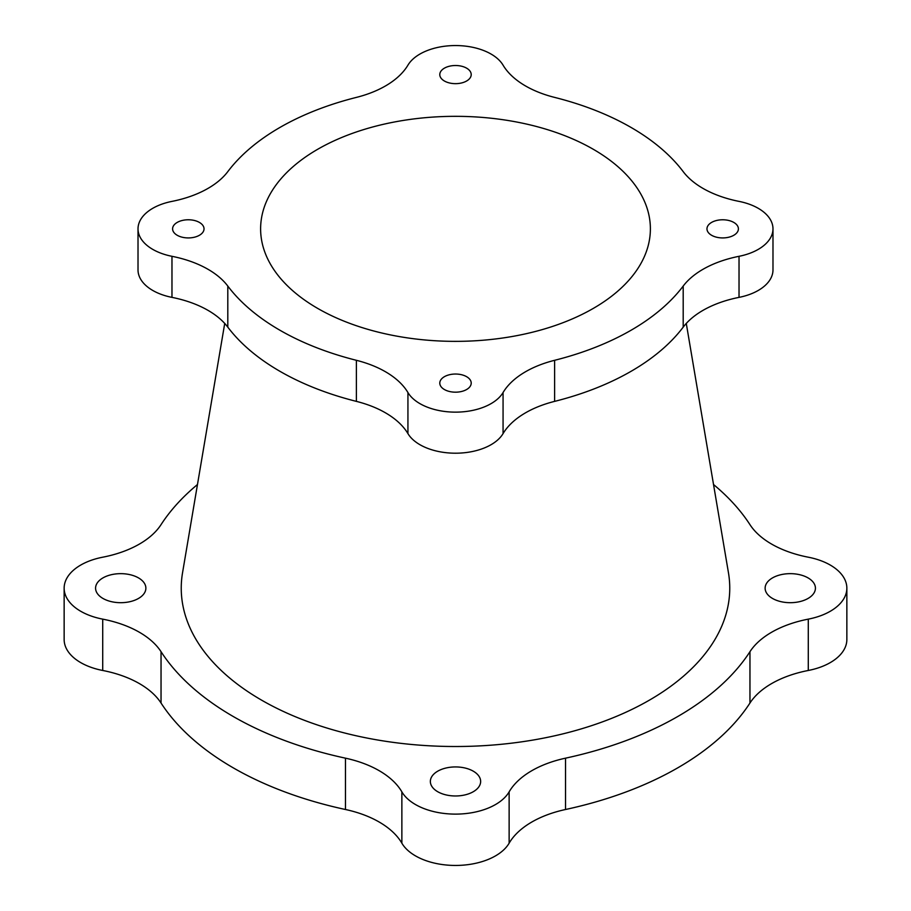 <?xml version="1.0" encoding="UTF-8"?>
<svg xmlns="http://www.w3.org/2000/svg" width="911" height="911" viewBox="0 0 911 911"><rect width="100%" height="100%" fill="white"/><g stroke="black" fill="none" stroke-linecap="round" stroke-linejoin="round"><path stroke-width="1.37" d="M197.471 484.527A314.341 181.483 0 0 0 161.042 524.645A94.3 54.444 180 0 1 102.715 557.202A56.584 32.671 0 0 0 64.146 588.176A56.584 32.671 0 0 0 102.715 619.138A94.3 54.444 180 0 1 161.042 651.695A314.341 181.483 0 0 0 345.474 758.168A94.3 54.444 180 0 1 401.865 791.853A56.584 32.671 0 0 0 455.5 814.115A56.584 32.671 0 0 0 509.135 791.853A94.3 54.444 180 0 1 565.526 758.168A314.341 181.483 0 0 0 749.958 651.695A94.3 54.444 180 0 1 808.285 619.138A56.584 32.671 0 0 0 846.854 588.176A56.584 32.671 0 0 0 830.285 565.071A56.584 32.671 0 0 0 808.285 557.202A94.3 54.444 180 0 1 771.606 544.083A94.3 54.444 180 0 1 749.958 524.645A314.341 181.483 0 0 0 713.529 484.527M138.506 577.904A25.144 14.519 0 0 0 111.108 574.761A25.144 14.519 0 0 0 95.575 588.176A25.144 14.519 0 0 0 102.943 598.436A25.144 14.519 0 0 0 130.353 601.59A25.144 14.519 0 0 0 145.874 588.176A25.144 14.519 0 0 0 138.506 577.904M473.287 771.184A25.144 14.519 0 0 0 445.878 768.041A25.144 14.519 0 0 0 430.356 781.456A25.144 14.519 0 0 0 437.713 791.716A25.144 14.519 0 0 0 465.122 794.87A25.144 14.519 0 0 0 480.644 781.456A25.144 14.519 0 0 0 473.287 771.184M808.057 577.904A25.144 14.519 0 0 0 780.647 574.761A25.144 14.519 0 0 0 765.126 588.176A25.144 14.519 0 0 0 772.494 598.436A25.144 14.519 0 0 0 799.892 601.59A25.144 14.519 0 0 0 815.425 588.176A25.144 14.519 0 0 0 808.057 577.904M227.807 286.077L227.807 327.14A94.3 54.444 0 0 0 208.027 310.366A94.3 54.444 0 0 0 171.974 297.373L171.974 256.31A94.3 54.444 180 0 1 208.027 269.303A94.3 54.444 180 0 1 227.807 286.077A248.327 143.369 0 0 0 279.905 330.226A248.327 143.369 0 0 0 356.383 360.3A94.3 54.444 180 0 1 385.421 371.722A94.3 54.444 180 0 1 407.934 392.539A50.299 29.038 0 0 0 419.937 403.641A50.299 29.038 0 0 0 503.066 392.539A94.3 54.444 180 0 1 554.617 360.3A248.327 143.369 0 0 0 683.193 286.077A94.3 54.444 180 0 1 739.026 256.31A50.299 29.038 0 0 0 772.983 228.843A50.299 29.038 0 0 0 739.026 201.388A94.3 54.444 180 0 1 683.193 171.621A248.327 143.369 0 0 0 554.617 97.397A94.3 54.444 180 0 1 503.066 65.159A50.299 29.038 0 0 0 455.5 45.55A50.299 29.038 0 0 0 407.934 65.159A94.3 54.444 180 0 1 356.383 97.397A248.327 143.369 0 0 0 227.807 171.621A94.3 54.444 180 0 1 171.974 201.388A50.299 29.038 0 0 0 138.017 228.843A50.299 29.038 0 0 0 152.752 249.375A50.299 29.038 0 0 0 171.974 256.31M407.934 392.539L407.934 433.602A94.3 54.444 0 0 0 385.421 412.797A94.3 54.444 0 0 0 356.383 401.375L356.383 360.3M593.312 149.29A194.897 112.52 0 0 0 389.771 122.917A194.897 112.52 0 0 0 261.537 217.911A194.897 112.52 0 0 0 317.688 308.408A194.897 112.52 0 0 0 538.754 330.579A194.897 112.52 0 0 0 649.463 217.911A194.897 112.52 0 0 0 593.312 149.29M733.799 222.432A15.715 9.076 0 0 0 716.672 220.462A15.715 9.076 0 0 0 706.97 228.843A15.715 9.076 0 0 0 711.571 235.266A15.715 9.076 0 0 0 728.709 237.236A15.715 9.076 0 0 0 738.411 228.843A15.715 9.076 0 0 0 733.799 222.432M466.614 68.166A15.715 9.076 0 0 0 449.487 66.207A15.715 9.076 0 0 0 439.785 74.588A15.715 9.076 0 0 0 444.386 80.999A15.715 9.076 0 0 0 461.513 82.969A15.715 9.076 0 0 0 471.215 74.588A15.715 9.076 0 0 0 466.614 68.166M199.429 222.432A15.715 9.076 0 0 0 182.291 220.462A15.715 9.076 0 0 0 172.589 228.843A15.715 9.076 0 0 0 177.201 235.266A15.715 9.076 0 0 0 194.328 237.236A15.715 9.076 0 0 0 204.03 228.843A15.715 9.076 0 0 0 199.429 222.432M466.614 376.687A15.715 9.076 0 0 0 449.487 374.728A15.715 9.076 0 0 0 439.785 383.11A15.715 9.076 0 0 0 444.386 389.521A15.715 9.076 0 0 0 461.513 391.491A15.715 9.076 0 0 0 471.215 383.11A15.715 9.076 0 0 0 466.614 376.687M407.934 433.602A50.299 29.038 0 0 0 419.937 444.705A50.299 29.038 0 0 0 503.066 433.602L503.066 392.539M138.017 228.843L138.017 269.918A50.299 29.038 0 0 0 152.752 290.45A50.299 29.038 0 0 0 171.974 297.373M227.807 327.14A248.327 143.369 0 0 0 279.905 371.289A248.327 143.369 0 0 0 356.383 401.375M686.279 323.439L728.458 572.78A274.268 158.343 180 0 1 572.666 731.339A274.268 158.343 180 0 1 261.571 700.138A274.268 158.343 180 0 1 182.542 572.78L224.721 323.439M64.146 588.176L64.146 639.499A56.584 32.671 0 0 0 102.715 670.473L102.715 619.138M808.285 619.138L808.285 670.473A56.584 32.671 0 0 0 846.854 639.499L846.854 588.176M808.285 670.473A94.3 54.444 0 0 0 749.958 703.03L749.958 651.695M565.526 758.168L565.526 809.503A314.341 181.483 0 0 0 749.958 703.03M565.526 809.503A94.3 54.444 0 0 0 509.135 843.176L509.135 791.853M401.865 791.853L401.865 843.176A56.584 32.671 0 0 0 455.5 865.45A56.584 32.671 0 0 0 509.135 843.176M401.865 843.176A94.3 54.444 0 0 0 345.474 809.503L345.474 758.168M161.042 651.695L161.042 703.03A314.341 181.483 0 0 0 345.474 809.503M161.042 703.03A94.3 54.444 0 0 0 102.715 670.473M739.026 256.31L739.026 297.373A50.299 29.038 0 0 0 772.983 269.918L772.983 228.843M554.617 360.3L554.617 401.375A248.327 143.369 0 0 0 683.193 327.14L683.193 286.077M739.026 297.373A94.3 54.444 0 0 0 683.193 327.14M554.617 401.375A94.3 54.444 0 0 0 503.066 433.602"/></g></svg>
